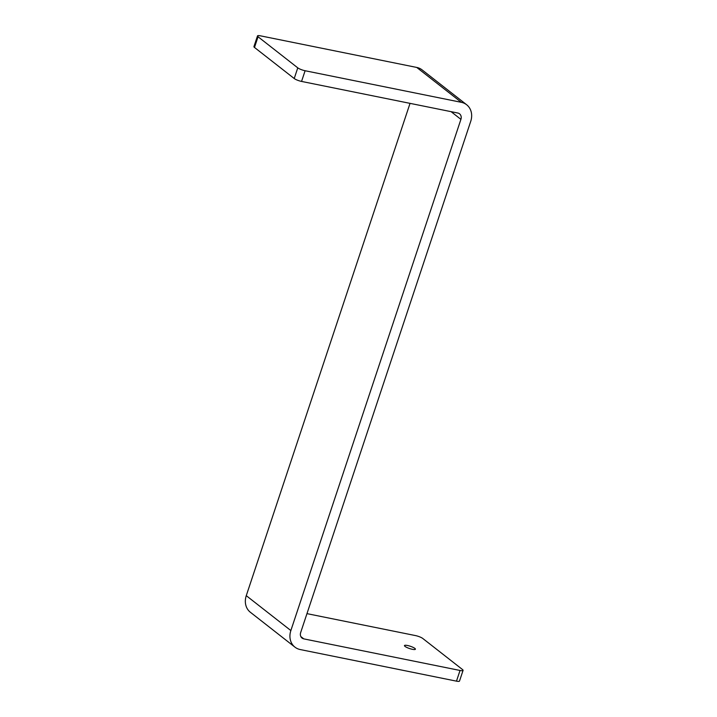 <?xml version="1.0" encoding="UTF-8"?>
<svg xmlns="http://www.w3.org/2000/svg" width="717" height="717" viewBox="0 0 717 717"><rect width="100%" height="100%" fill="white"/><g stroke="black" fill="none" stroke-linecap="round" stroke-linejoin="round"><path stroke-width="1.08" d="M414.838 648.383A5.763 1.201 18.4 0 0 408.86 645.82A5.763 1.201 18.4 0 0 404.46 645.578A5.763 1.201 18.4 0 0 405.024 646.402A5.763 1.201 18.4 0 0 410.993 648.975A5.763 1.201 18.4 0 0 415.394 649.217A5.763 1.201 18.4 0 0 414.838 648.383M460.036 670.467A5.763 1.201 18.4 0 0 463.065 670.377L459.507 681.06A5.763 1.201 -161.6 0 1 456.478 681.15L460.036 670.467L303.802 638.874A5.763 4.858 -52 0 1 302.036 638.067A5.763 4.858 -52 0 1 300.674 632.537L470.728 121.334A17.28 14.582 128 0 0 466.65 104.754A17.28 14.582 128 0 0 461.336 102.325L305.11 70.741L301.552 81.424A5.763 1.201 -161.6 0 1 294.221 78.529L254.49 47.447A5.763 1.201 -161.6 0 1 253.935 46.623L257.493 35.94A5.763 1.201 18.4 0 0 258.048 36.764L254.49 47.447M456.478 681.15L300.253 649.557A17.28 14.582 -52 0 1 294.938 647.137A17.28 14.582 -52 0 1 290.86 630.557L460.914 119.354A5.763 4.858 128 0 0 459.552 113.824A5.763 4.858 128 0 0 457.787 113.017L301.552 81.424M294.938 647.137L250.35 612.246A17.28 14.582 -52 0 1 246.272 595.666L410.034 103.365M466.65 104.754L422.062 69.863A17.28 14.582 128 0 0 416.747 67.443L260.522 35.85A5.763 1.201 18.4 0 0 257.493 35.94M294.221 78.529L297.77 67.846L258.048 36.764M297.77 67.846A5.763 1.201 18.4 0 0 305.11 70.741M463.065 670.377A5.763 1.201 18.4 0 0 462.51 669.553L422.779 638.471A5.763 1.201 18.4 0 0 415.448 635.576L306.966 613.635M461.336 102.325L416.747 67.443M460.914 119.354L451.083 111.664M290.86 630.557L246.272 595.666M303.802 638.874L300.826 636.544"/></g></svg>
